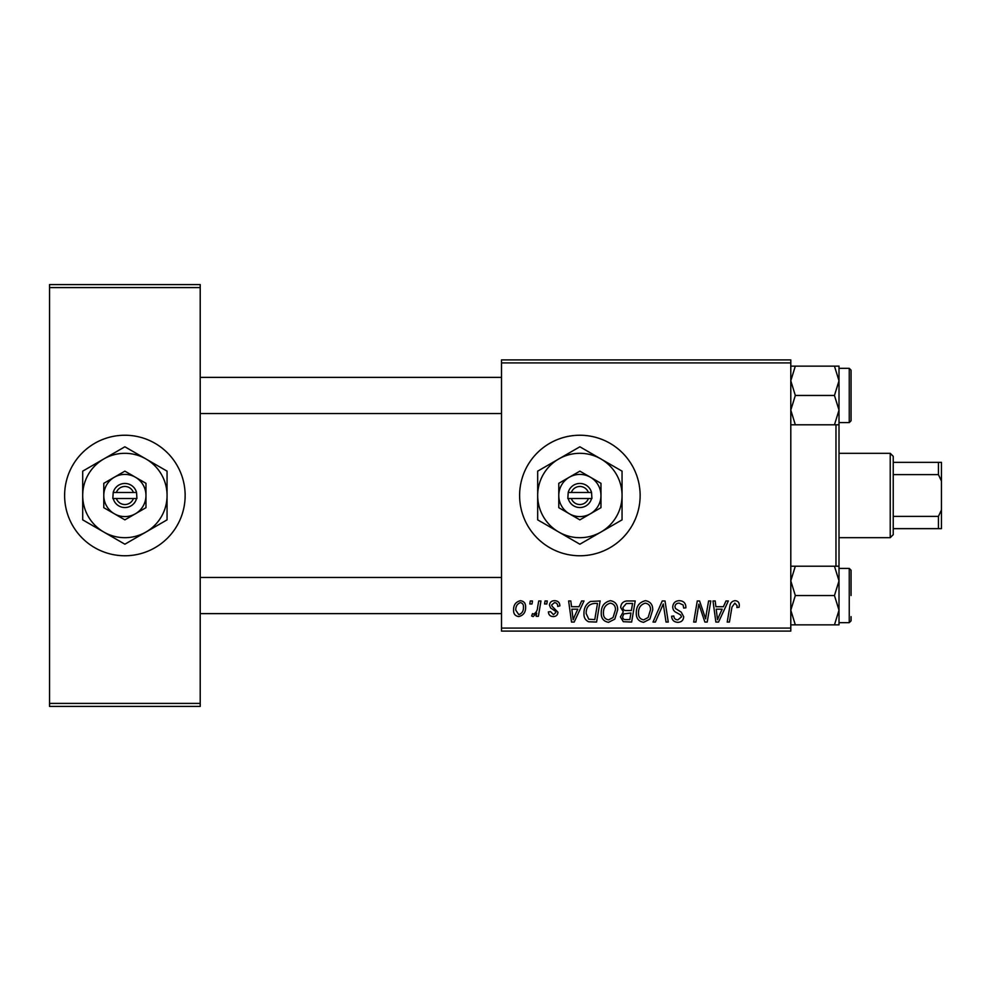 <?xml version="1.0" encoding="UTF-8"?>
<svg xmlns="http://www.w3.org/2000/svg" width="991" height="991" viewBox="0 0 991 991"><rect width="100%" height="100%" fill="white"/><g stroke="black" fill="none" stroke-linecap="round" stroke-linejoin="round"><path stroke-width="1.49" d="M579.871 435.235A60.265 60.265 0 0 0 519.606 495.5A60.265 60.265 0 0 0 579.871 555.765A60.265 60.265 0 0 0 640.136 495.5A60.265 60.265 0 0 0 579.871 435.235M124.878 435.235A60.265 60.265 0 0 0 64.613 495.5A60.265 60.265 0 0 0 124.878 555.765A60.265 60.265 0 0 0 185.144 495.5A60.265 60.265 0 0 0 124.878 435.235M501.52 359.906L790.793 359.906L790.793 362.917L501.52 362.917L501.52 359.906M579.029 606.715L581.618 600.967L583.996 600.967L574.198 622.051L571.51 622.051L568.623 600.967L570.828 600.967L571.534 606.715L579.029 606.715M620.688 607.52C620.948 603.63 622.967 601.45 626.758 600.967L635.206 600.967L631.639 622.051L623.314 621.704L620.416 616.922L623.314 611.781L620.688 607.52M734.975 600.682C737.849 600.868 739.286 602.429 739.298 605.34L739.1 607.26L736.895 607.533L737.106 605.699L734.839 603.147L731.953 607.124L729.426 622.051L727.208 622.051L729.822 606.591C730.082 603.16 731.804 601.19 734.975 600.682M706.335 613.825L708.59 600.967L710.807 600.967L707.202 622.051L704.886 622.051L698.853 604.151L695.917 622.051L693.688 622.051L697.268 600.967L699.572 600.967L705.654 618.83L706.335 613.825M672.728 606.888C673.124 602.937 675.329 600.868 679.343 600.682C683.765 600.93 685.945 603.308 685.883 607.83L683.691 608.078L683.121 604.981L679.207 603.147C676.717 603.135 675.292 604.312 674.921 606.678L675.49 608.524L681.201 612.116L683.691 616.724C683.406 620.341 681.436 622.212 677.782 622.323C673.967 622.088 671.91 620.056 671.625 616.216L673.818 616.018C674.041 618.471 675.379 619.747 677.856 619.858L681.498 616.86L680.668 614.977L676.89 612.785C674.19 611.707 672.802 609.75 672.728 606.888M653.019 622.051L662.236 600.967L665.035 600.967L668.256 622.051L666.039 622.051L663.276 603.977L655.373 622.051L653.019 622.051M636.296 612.933C636.259 606.232 639.319 602.156 645.488 600.682C650.344 601.574 652.759 604.609 652.735 609.812L649.848 619.14L643.58 622.323C638.576 621.407 636.148 618.285 636.296 612.933M501.52 628.083L790.793 628.083L790.793 631.094L501.52 631.094L501.52 362.917M790.793 628.083L790.793 362.917M513.573 610.159C513.449 605.018 515.729 601.859 520.411 600.682C523.88 601.153 525.626 603.185 525.626 606.802C525.837 612.153 523.521 615.411 518.689 616.575C515.184 616.018 513.487 613.875 513.573 610.159M723.38 606.715L725.969 600.967L728.348 600.967L718.549 622.051L715.874 622.051L712.987 600.967L715.192 600.967L715.898 606.715L723.38 606.715M601.24 612.933C601.19 606.232 604.262 602.156 610.431 600.682C615.287 601.574 617.703 604.609 617.666 609.812L614.779 619.14L608.524 622.323C603.519 621.407 601.091 618.285 601.24 612.933M590.512 601.463L600.137 600.967L596.57 622.051L588.629 621.778C585.26 620.143 583.711 617.356 583.984 613.417C583.848 608.04 586.028 604.052 590.512 601.463M554.638 600.682C557.983 600.819 559.729 602.553 559.878 605.885L557.685 606.442C557.772 604.138 556.731 602.862 554.539 602.602L551.653 604.956L552.111 606.294L557.958 612.215C557.71 614.99 556.174 616.452 553.362 616.575C550.29 616.501 548.63 614.953 548.37 611.918L550.562 611.645L553.461 614.655L555.765 612.549L555.542 611.311L550.562 607.917L549.46 605.129C549.869 602.194 551.603 600.719 554.638 600.682M544.567 603.977L545.075 600.967L547.267 600.967L546.809 603.977L544.567 603.977M529.776 603.977L530.284 600.967L532.477 600.967L532.018 603.977L529.776 603.977M537.63 607.099L538.732 600.967L540.962 600.967L538.373 616.303L536.143 616.303L536.701 613.132L533.146 616.575L531.659 616.018L532.526 613.627L533.641 614.11C536.181 612.673 537.506 610.345 537.63 607.099M49.55 284.578L200.207 284.578L200.207 287.588L49.55 287.588L49.55 284.578M200.207 703.412L200.207 706.422L49.55 706.422L49.55 703.412L200.207 703.412L200.207 287.588M49.55 703.412L49.55 287.588M518.788 614.655C522.096 613.441 523.657 610.902 523.446 607.037C523.607 604.609 522.591 603.135 520.399 602.602C517.178 603.878 515.642 606.405 515.766 610.171L518.788 614.655M648.114 617.517L650.542 609.7C650.567 605.996 648.832 603.816 645.327 603.147C640.644 604.572 638.353 607.904 638.489 613.169C638.402 616.947 640.124 619.177 643.654 619.858L648.114 617.517M719.268 615.436L722.179 609.18L716.208 609.18L717.521 619.747L719.268 615.436M629.83 619.586L630.945 613.008L623.81 613.887L622.596 616.836C622.794 618.88 623.946 619.796 626.077 619.586L629.83 619.586M631.366 610.543L632.568 603.432L626.3 603.544L622.881 607.582C623.091 609.775 624.38 610.766 626.708 610.543L631.366 610.543M613.057 617.517L615.485 609.7C615.498 605.996 613.763 603.816 610.27 603.147C605.575 604.572 603.296 607.904 603.432 613.169C603.346 616.947 605.067 619.177 608.598 619.858L613.057 617.517M574.904 615.436L577.827 609.18L571.844 609.18L573.157 619.747L574.904 615.436M594.773 619.586L597.499 603.432L594.687 603.432C588.877 603.965 586.04 607.347 586.164 613.553L588.815 619.239L594.773 619.586M790.793 424.792L839.005 424.792L839.005 566.208L834.459 566.208L839.005 580.875L834.459 595.541L839.005 610.208L839.005 566.208M835.983 566.208L835.983 424.792M501.52 413.544L200.207 413.544M501.52 377.385L200.207 377.385M851.058 595.541L851.058 570.221L851.058 595.541M790.793 624.863L795.327 624.863L790.793 610.208L795.327 595.541L834.459 595.541M795.327 624.863L839.005 624.863L839.005 610.208L834.459 624.863M795.327 595.541L790.793 580.875L795.327 566.208L834.459 566.208M795.327 566.208L790.793 566.208M200.207 577.456L501.52 577.456M200.207 613.615L501.52 613.615M795.327 424.792L790.793 410.125L795.327 395.459L790.793 380.792L795.327 366.137L834.459 366.137L839.005 380.792L834.459 395.459L839.005 410.125L834.459 424.792M851.058 416.554L851.058 370.151L851.058 420.779L851.058 416.554L851.058 420.779L849.25 422.587L849.25 368.342L851.058 370.151L851.058 374.375M795.327 395.459L834.459 395.459M795.327 366.137L790.793 366.137M839.005 424.792L839.005 366.137L834.459 366.137M839.005 568.413L849.25 568.413L849.25 622.658L851.058 620.849L851.058 616.625M849.25 568.413L851.058 570.221L851.058 574.446M890.228 453.321L893.238 456.331L893.238 534.669L890.228 537.679L890.228 453.321L839.005 453.321M893.238 462.351L941.45 462.351L941.45 528.649L938.44 528.649L938.44 516.373L941.45 509.956M893.238 516.373L938.44 516.373M941.45 481.044L938.44 474.627L938.44 462.351M893.238 474.627L938.44 474.627M893.238 528.649L938.44 528.649M571.349 498.51L591.924 498.51L591.54 492.49A12.053 12.053 0 0 0 568.202 492.49L567.818 498.51L571.349 498.51A9.043 9.043 0 0 0 588.394 498.51M568.202 498.51A12.053 12.053 0 0 0 591.54 498.51M600.967 483.323L579.871 471.146L569.317 477.228L558.775 483.323L558.775 507.677L579.871 519.854L590.413 513.772L600.967 507.677L600.967 483.323M579.871 471.146L558.775 483.323L558.775 495.5A21.096 21.096 0 0 0 569.317 513.772L579.871 519.854L590.413 513.772A21.096 21.096 0 0 0 590.413 477.228A21.096 21.096 0 0 0 558.775 495.5M595.48 510.848L600.967 507.677M600.967 532.031A42.179 42.179 0 0 0 600.967 458.969A42.179 42.179 0 0 0 537.679 495.5A42.179 42.179 0 0 0 600.967 532.031L622.051 519.854L622.051 471.146L579.871 446.792L537.679 471.146L537.679 519.854L579.871 544.208L600.967 532.031M569.317 513.772A21.096 21.096 0 0 0 590.413 513.772M591.54 492.49L568.202 492.49M588.394 492.49A9.043 9.043 0 0 0 571.349 492.49M116.356 498.51L136.931 498.51L136.547 492.49A12.053 12.053 0 0 0 113.209 492.49L112.825 498.51L116.356 498.51A9.043 9.043 0 0 0 133.401 498.51M113.209 498.51A12.053 12.053 0 0 0 136.547 498.51M145.974 483.323L124.878 471.146L114.337 477.228L103.782 483.323L103.782 507.677L124.878 519.854L135.42 513.772L145.974 507.677L145.974 483.323M124.878 471.146L103.782 483.323L103.782 495.5A21.096 21.096 0 0 0 114.337 513.772L124.878 519.854L135.42 513.772A21.096 21.096 0 0 0 135.42 477.228A21.096 21.096 0 0 0 103.782 495.5M140.487 510.848L145.974 507.677M145.974 532.031A42.179 42.179 0 0 0 145.974 458.969A42.179 42.179 0 0 0 82.699 495.5A42.179 42.179 0 0 0 145.974 532.031L167.058 519.854L167.058 471.146L124.878 446.792L82.699 471.146L82.699 519.854L124.878 544.208L145.974 532.031M114.337 513.772A21.096 21.096 0 0 0 135.42 513.772M136.547 492.49L113.209 492.49M133.401 492.49A9.043 9.043 0 0 0 116.356 492.49M849.25 622.658L839.005 622.658M849.25 368.342L839.005 368.342M849.25 422.587L839.005 422.587M890.228 537.679L839.005 537.679"/></g></svg>
